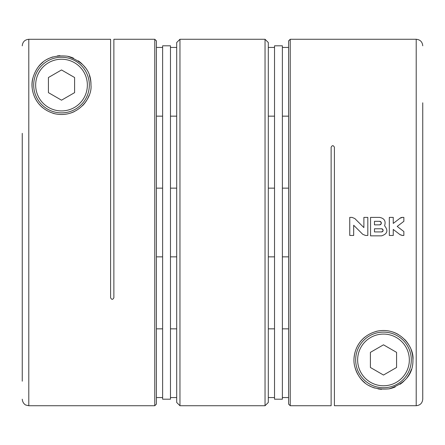 <?xml version="1.0" encoding="UTF-8"?>
<svg xmlns="http://www.w3.org/2000/svg" width="445" height="445" viewBox="0 0 445 445"><rect width="100%" height="100%" fill="white"/><g stroke="black" fill="none" stroke-linecap="round" stroke-linejoin="round"><path stroke-width="0.67" d="M22.25 196.529L22.25 172.599M22.25 133.339L22.25 381.193M22.25 45.841C22.639 41.869 24.82 39.688 28.791 39.294L110.594 39.294L110.594 297.755C111.684 299.841 112.774 299.841 113.87 297.755L113.87 39.266L154.771 39.266L154.771 405.734L28.791 405.734L25.916 405.067C25.999 405.206 22.667 403.821 22.25 399.193M90.964 85.073C91.242 71.228 83.393 61.61 67.412 56.22C45.095 53.806 36.362 66.605 32.997 77.719C29.481 88.744 34.565 108.841 55.636 113.931C77.92 118.203 92.527 97.594 90.964 85.073A29.448 29.448 0 0 0 89.423 75.667M154.771 39.266L156.406 40.901L156.406 404.099L154.771 405.734M85.151 67.507A29.448 29.448 0 0 0 82.959 64.887M82.064 63.98A29.448 29.448 0 0 0 78.253 60.843M73.475 58.162A29.448 29.448 0 0 0 67.412 56.22M59.986 55.664A29.448 29.448 0 0 0 57.344 55.92M52.972 56.893A29.448 29.448 0 0 0 47.448 59.202M43.076 62.111A29.448 29.448 0 0 0 36.712 69.192M32.997 77.719A29.448 29.448 0 0 0 32.157 87.398M35.005 97.894A29.448 29.448 0 0 0 42.737 107.757M52.833 113.214A29.448 29.448 0 0 0 55.636 113.931M70.644 113.069A29.448 29.448 0 0 0 74.354 111.578M82.531 105.704A29.448 29.448 0 0 0 89.056 95.497M33.703 85.073A27.812 27.812 0 0 1 75.422 60.987A27.812 27.812 0 0 1 75.422 109.159A27.812 27.812 0 0 1 33.703 85.073M35.667 85.073A25.849 25.849 0 0 1 74.437 62.689A25.849 25.849 0 0 1 74.437 107.462A25.849 25.849 0 0 1 35.667 85.073M48.427 92.632L61.516 100.186L74.604 92.632L74.604 77.519L61.516 69.96L48.427 77.519L48.427 92.632M162.62 399.193L162.62 45.807L170.474 45.807L170.474 399.193L162.62 399.193M179.964 405.734L179.964 39.266L176.693 42.536L176.693 402.464L179.964 405.734L265.036 405.734L265.036 39.266L268.307 42.536L268.307 402.464L265.036 405.734M274.526 399.193L274.526 45.807L282.38 45.807L282.38 399.193L274.526 399.193M290.229 405.734L288.594 404.099L288.594 40.901L290.229 39.266L290.229 405.734L331.13 405.734L331.13 147.245C332.226 145.159 333.316 145.159 334.406 147.245L334.406 405.707L416.209 405.707C420.18 405.312 422.361 403.126 422.75 399.159L422.75 311.661M412.932 359.927C414.456 347.528 400.138 326.986 377.916 331.008C356.751 335.914 351.461 355.928 354.926 367.114C358.236 378.2 366.791 391.022 389.036 388.847C405.25 383.551 413.216 373.911 412.932 359.927A29.448 29.448 0 0 0 411.058 349.592M363.888 217.394L367.815 217.394L367.815 235.455L365.512 235.455L362.736 234.309L353.675 225.248L353.675 235.455L349.748 235.455L349.748 217.394L352.051 217.394L354.826 218.545L363.888 227.606L363.888 217.394M370.546 217.394L379.574 217.394C384.369 218.323 386.043 221.12 384.591 225.782C388.429 230.605 387.411 233.964 381.537 235.85L370.546 235.85L370.546 217.394M393.252 217.394L393.252 223.418L400.049 218.206L402.436 217.394L403.854 217.394L403.854 221.321L397.196 226.427L403.854 231.534L403.854 235.455L402.436 235.455L400.049 234.648L393.252 229.436L393.252 235.455L389.325 235.455L389.325 217.394L393.252 217.394M422.75 102.795L422.75 399.159M422.75 272.401L422.75 248.471M409.333 345.815A29.448 29.448 0 0 0 404.594 339.396M398.275 334.462A29.448 29.448 0 0 0 392.852 332.009M377.916 331.008A29.448 29.448 0 0 0 375.647 331.542M364.928 337.06A29.448 29.448 0 0 0 357.485 346.093M357.09 346.866A29.448 29.448 0 0 0 354.148 357.352M354.926 367.114A29.448 29.448 0 0 0 357.941 374.579M358.564 375.619A29.448 29.448 0 0 0 364.878 382.75M369.222 385.687A29.448 29.448 0 0 0 374.668 388.023M377.894 388.841A29.448 29.448 0 0 0 381.588 389.314M389.036 388.847A29.448 29.448 0 0 0 395.193 386.95M400.033 384.285A29.448 29.448 0 0 0 403.904 381.143M407.041 377.599A29.448 29.448 0 0 0 411.364 369.417M396.573 352.368L396.573 367.481L383.484 375.04L370.396 367.481L370.396 352.368L383.484 344.814L396.573 352.368M409.333 359.927A25.849 25.849 0 0 0 370.563 337.538A25.849 25.849 0 0 0 370.563 382.311A25.849 25.849 0 0 0 409.333 359.927M411.297 359.927A27.812 27.812 0 0 0 369.578 335.841A27.812 27.812 0 0 0 369.578 384.013A27.812 27.812 0 0 0 411.297 359.927M353.675 225.248L362.736 234.309M379.574 224.859L374.473 224.859L374.473 221.321L379.574 221.321C381.838 222.5 381.838 223.679 379.574 224.859A1.769 1.769 0 0 0 381.343 223.09A1.769 1.769 0 0 0 379.574 221.321M381.537 231.923L374.473 231.923L374.473 228.78L381.537 228.78C383.551 229.826 383.551 230.877 381.537 231.923A1.569 1.569 0 0 0 383.112 230.354A1.569 1.569 0 0 0 381.537 228.78M393.252 229.436L400.049 234.648A3.927 3.927 0 0 0 400.5 234.943M401.779 235.399A3.927 3.927 0 0 0 402.436 235.455M397.196 226.427L403.854 221.321M402.436 217.394A3.927 3.927 0 0 0 400.049 218.206L393.252 223.418M28.791 39.294L28.791 405.734M290.229 39.266L416.209 39.266L416.209 405.707M156.406 256.854L162.62 256.854M170.474 256.854L176.693 256.854M156.406 188.146L162.62 188.146M170.474 188.146L176.693 188.146M179.964 39.266L265.036 39.266M288.594 328.844L282.38 328.844M274.526 328.844L268.307 328.844M288.594 397.557L282.38 397.557M274.526 397.557L268.307 397.557M288.594 47.443L282.38 47.443M274.526 47.443L268.307 47.443M288.594 116.156L282.38 116.156M274.526 116.156L268.307 116.156M156.406 397.557L162.62 397.557M170.474 397.557L176.693 397.557M156.406 328.844L162.62 328.844M170.474 328.844L176.693 328.844M156.406 116.156L162.62 116.156M170.474 116.156L176.693 116.156M156.406 47.443L162.62 47.443M170.474 47.443L176.693 47.443M416.209 39.266C420.18 39.655 422.361 41.836 422.75 45.807M288.594 188.146L282.38 188.146M274.526 188.146L268.307 188.146M288.594 256.854L282.38 256.854M274.526 256.854L268.307 256.854"/></g></svg>
